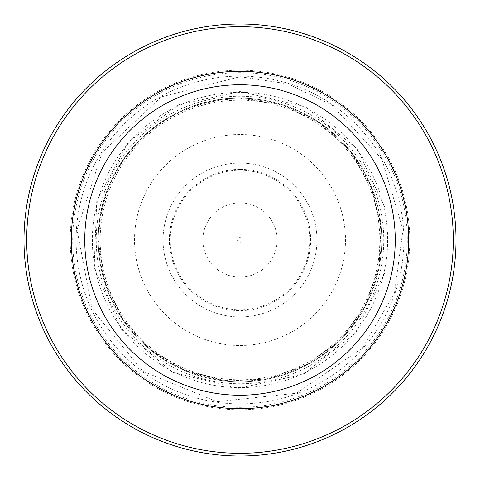 <?xml version="1.0" encoding="UTF-8"?>
<svg xmlns="http://www.w3.org/2000/svg" width="480" height="480" viewBox="0 0 480 480"><rect width="100%" height="100%" fill="white"/><g stroke="black" fill="none" stroke-linecap="round" stroke-linejoin="round"><path stroke-width="0.36" stroke-dasharray="2.4 1.8" d="M240 237.522A2.478 2.478 0 0 0 237.852 241.236A2.478 2.478 0 0 0 242.148 241.236A2.478 2.478 0 0 0 240 237.522M240 202.872A37.128 37.128 0 0 0 207.846 258.564A37.128 37.128 0 0 0 272.154 258.564A37.128 37.128 0 0 0 240 202.872M240 170.244A69.756 69.756 0 0 1 300.408 274.878A69.756 69.756 0 0 1 179.592 274.878A69.756 69.756 0 0 1 240 170.244M240 98.91A141.09 141.09 0 0 0 117.81 310.548A141.09 141.09 0 0 0 362.19 310.548A141.09 141.09 0 0 0 240 98.91M240 163.05A76.95 76.95 0 0 0 173.358 278.472A76.95 76.95 0 0 0 306.642 278.478A76.95 76.95 0 0 0 240 163.05A76.95 76.95 0 0 0 173.358 278.472A76.95 76.95 0 0 0 306.642 278.478A76.95 76.95 0 0 0 240 163.05M240 134.52A105.48 105.48 0 0 0 148.65 292.74A105.48 105.48 0 0 0 331.35 292.74A105.48 105.48 0 0 0 240 134.52M240 96.24A143.76 143.76 0 0 0 115.5 311.88A143.76 143.76 0 0 0 364.5 311.88A143.76 143.76 0 0 0 240 96.24M240 381.75A141.75 141.75 0 0 1 98.25 240A141.75 141.75 0 0 1 240 98.25A141.75 141.75 0 0 1 381.75 240A141.75 141.75 0 0 1 240 381.75M240 71.292A168.708 168.708 0 0 0 93.894 324.354A168.708 168.708 0 0 0 386.106 324.354A168.708 168.708 0 0 0 240 71.292A168.708 168.708 0 0 0 93.894 324.354A168.708 168.708 0 0 0 386.106 324.354A168.708 168.708 0 0 0 240 71.292A168.708 168.708 0 0 0 93.894 324.354A168.708 168.708 0 0 0 386.106 324.354A168.708 168.708 0 0 0 240 71.292M240 98.25A141.75 141.75 0 0 0 117.24 310.872A141.75 141.75 0 0 0 362.76 310.878A141.75 141.75 0 0 0 240 98.25C164.226 96.498 96.498 164.226 98.25 240L104.466 281.106L122.208 318.72L150.084 349.548L185.808 370.83L226.116 381.042L267.63 378.954L306.774 364.902L340.23 340.23L364.902 306.774L378.954 267.63L381.042 226.116L370.83 185.808L349.548 150.084L318.72 122.208L281.106 104.466L240 98.25A141.75 141.75 0 0 0 117.24 310.872A141.75 141.75 0 0 0 362.76 310.878A141.75 141.75 0 0 0 240 98.25M240 24A216 216 0 0 0 52.938 348A216 216 0 0 0 427.062 348A216 216 0 0 0 240 24A216 216 0 0 0 52.938 348A216 216 0 0 0 427.062 348A216 216 0 0 0 240 24M240 169.374A70.626 70.626 0 0 0 178.836 275.31A70.626 70.626 0 0 0 301.164 275.31A70.626 70.626 0 0 0 240 169.374M240 92.352A147.648 147.648 0 0 0 112.134 313.824A147.648 147.648 0 0 0 367.866 313.824A147.648 147.648 0 0 0 240 92.352M240 100.176A139.824 139.824 0 0 0 118.908 309.912A139.824 139.824 0 0 0 361.092 309.912A139.824 139.824 0 0 0 240 100.176M240 72.69A167.31 167.31 0 0 0 95.106 323.652A167.31 167.31 0 0 0 384.894 323.652A167.31 167.31 0 0 0 240 72.69M240 76.104A163.896 163.896 0 0 0 98.064 321.948A163.896 163.896 0 0 0 381.936 321.948A163.896 163.896 0 0 0 240 76.104M240 70.212A169.788 169.788 0 0 0 92.964 324.894A169.788 169.788 0 0 0 387.036 324.894A169.788 169.788 0 0 0 240 70.212M240 91.5L305.334 106.644L357.336 148.986L384.924 207.606L384.924 272.394L355.896 332.85L303.228 374.364L237.666 388.482L172.584 372.312L121.248 329.16L94.128 267.828L96.762 200.814L128.61 141.798L178.89 104.658L240 91.5M240 76.692L288.018 83.916L331.794 104.934L381.852 159.09L402.984 229.746L394.5 292.896L362.496 347.994L296.484 393.228L216.99 401.676L143.01 371.382L92.238 309.534L77.022 229.704L102.114 152.496L161.292 96.912L240 76.692"/><path stroke-width="0.72" d="M240 84.75A155.25 155.25 0 0 0 105.552 317.628A155.25 155.25 0 0 0 374.448 317.628A155.25 155.25 0 0 0 240 84.75M240 71.292A168.708 168.708 0 0 0 93.894 324.354A168.708 168.708 0 0 0 386.106 324.354A168.708 168.708 0 0 0 240 71.292M240 26.7A213.3 213.3 0 0 0 55.278 346.65A213.3 213.3 0 0 0 424.722 346.65A213.3 213.3 0 0 0 240 26.7M240 24A216 216 0 0 0 52.938 348A216 216 0 0 0 427.062 348A216 216 0 0 0 240 24"/></g></svg>
